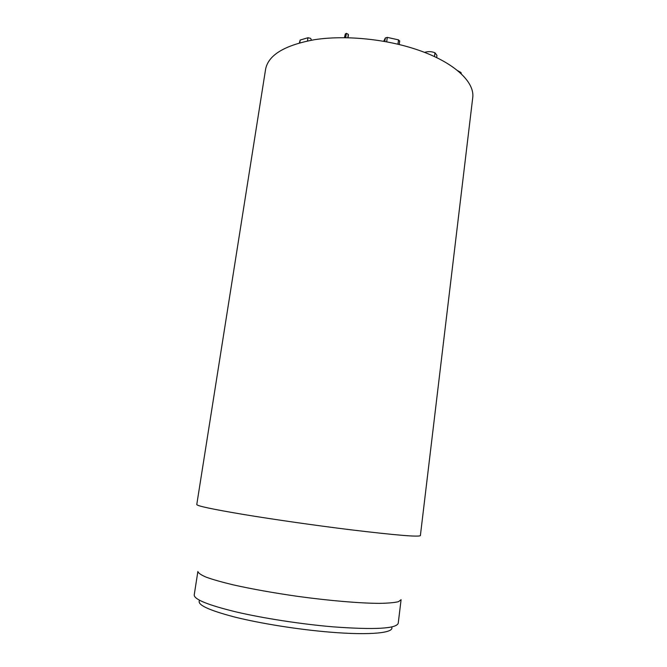<?xml version="1.0" encoding="UTF-8"?>
<svg xmlns="http://www.w3.org/2000/svg" width="667" height="667" viewBox="0 0 667 667"><rect width="100%" height="100%" fill="white"/><g stroke="black" fill="none" stroke-linecap="round" stroke-linejoin="round"><path stroke-width="1" d="M461.356 73.929L460.989 72.536L457.645 70.66M460.872 73.478L460.989 72.536M436.652 57.629L436.935 55.361L434.951 52.801C431.741 51.417 428.256 51.276 424.512 52.376M434.467 56.595L434.951 52.801M399.591 41.246L398.524 39.862L387.285 37.385L385.293 37.994L383.817 41.296M397.941 44.205L398.524 39.862M311.005 40.27L311.164 39.195L310.455 38.311L307.954 37.736L300.175 40.045L299.391 42.888M348.416 34.934L348.016 37.719L348.299 34.367L346.356 33.35L345.306 33.992L344.447 37.66M344.772 37.669L345.306 33.992M414.174 48.733C382.85 38.644 343.897 35.176 314.649 39.67C284.709 45.131 268.351 54.986 265.599 69.218L196.765 504.552C197.048 505.961 212.615 509.263 243.463 514.457C273.787 519.476 315.991 525.521 350.967 529.823C395.981 535.226 419.118 537.143 420.385 535.584L472.695 97.957C475.238 81.707 452.901 61.031 414.174 48.733M199.616 600.317C196.548 604.519 208.179 610.072 234.501 617C260.455 623.512 298.432 629.556 330.165 632.149C370.927 635.551 395.122 632.841 391.571 626.955M333.292 626.863C301.259 624.162 263.023 618.251 235.684 611.822C207.862 605.002 194.039 599.366 194.222 594.922L197.874 571.486C198.291 573.103 201.151 575.037 206.445 577.272C213.157 579.656 222.119 582.191 233.342 584.884C252.076 589.069 273.628 592.913 297.982 596.406C329.84 600.75 360.055 603.276 379.423 603.368C388.186 603.218 394.556 602.651 398.524 601.659L401.092 599.683L398.232 623.228C396.465 628.689 374.821 629.898 333.292 626.863M386.677 41.813L387.285 37.385M384.817 41.471L385.293 37.994M383.892 41.312L384.017 40.387M307.47 40.945L307.954 37.736M299.758 42.788L300.175 40.045M347.824 37.719L348.299 34.367M345.731 37.677L346.356 33.35M399.716 40.895L399.233 44.522"/></g></svg>
